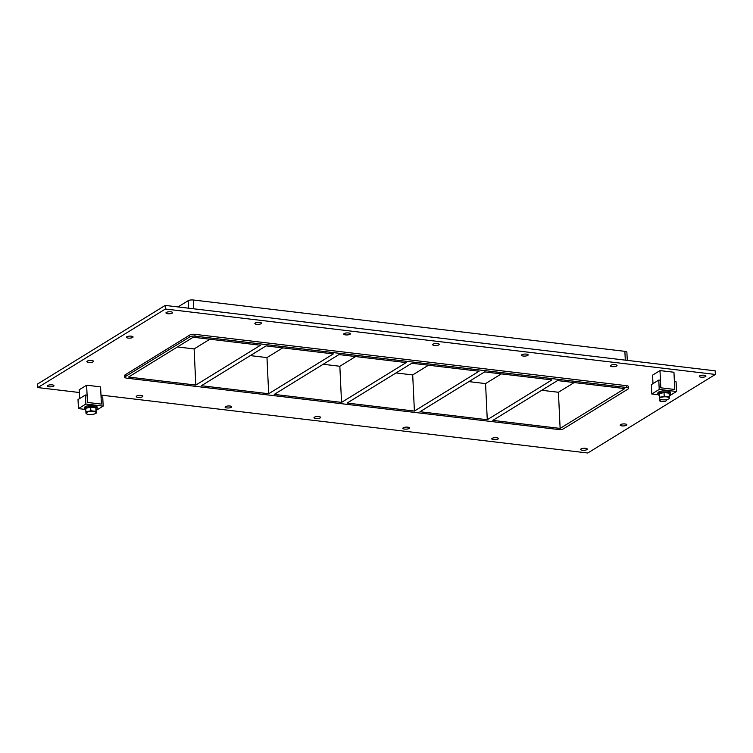 <?xml version="1.0" encoding="UTF-8"?>
<svg xmlns="http://www.w3.org/2000/svg" width="753" height="753" viewBox="0 0 753 753"><rect width="100%" height="100%" fill="white"/><g stroke="black" fill="none" stroke-linecap="round" stroke-linejoin="round"><path stroke-width="1.13" d="M53.576 386.176A3.323 1.007 -2.7 0 1 49.867 386.844A3.323 1.007 -2.7 0 1 47.326 385.988A3.323 1.007 -2.7 0 1 50.602 384.821A3.323 1.007 -2.7 0 1 53.962 385.677A3.323 1.007 -2.7 0 1 53.576 386.176M626.449 425.276A3.323 1.007 -2.7 0 1 622.74 425.944A3.323 1.007 -2.7 0 1 620.199 425.087A3.323 1.007 -2.7 0 1 623.465 423.92A3.323 1.007 -2.7 0 1 626.835 424.767A3.323 1.007 -2.7 0 1 626.449 425.276M93.118 361.826A3.323 1.007 -2.7 0 1 89.409 362.494A3.323 1.007 -2.7 0 1 86.868 361.638A3.323 1.007 -2.7 0 1 90.144 360.471A3.323 1.007 -2.7 0 1 93.513 361.327A3.323 1.007 -2.7 0 1 93.118 361.826M665.454 399.768A3.323 1.007 -2.7 0 1 666.377 400.417A3.323 1.007 -2.7 0 1 665.991 400.925A3.323 1.007 -2.7 0 1 662.282 401.594A3.323 1.007 -2.7 0 1 659.741 400.728A3.323 1.007 -2.7 0 1 661.689 399.711M132.669 337.476A3.323 1.007 -2.7 0 1 128.961 338.144A3.323 1.007 -2.7 0 1 126.419 337.288A3.323 1.007 -2.7 0 1 129.685 336.12A3.323 1.007 -2.7 0 1 133.055 336.968A3.323 1.007 -2.7 0 1 132.669 337.476M261.103 323.696A3.323 1.007 -2.7 0 1 257.385 324.364A3.323 1.007 -2.7 0 1 254.853 323.508A3.323 1.007 -2.7 0 1 258.119 322.34A3.323 1.007 -2.7 0 1 261.489 323.197A3.323 1.007 -2.7 0 1 261.103 323.696M142.468 396.756A3.323 1.007 -2.7 0 1 138.75 397.424A3.323 1.007 -2.7 0 1 136.218 396.558A3.323 1.007 -2.7 0 1 139.484 395.4A3.323 1.007 -2.7 0 1 142.854 396.247A3.323 1.007 -2.7 0 1 142.468 396.756M349.985 334.276A3.323 1.007 -2.7 0 1 346.276 334.944A3.323 1.007 -2.7 0 1 343.735 334.087A3.323 1.007 -2.7 0 1 347.011 332.92A3.323 1.007 -2.7 0 1 350.371 333.767A3.323 1.007 -2.7 0 1 349.985 334.276M231.35 407.326A3.323 1.007 -2.7 0 1 227.641 407.994A3.323 1.007 -2.7 0 1 225.1 407.138A3.323 1.007 -2.7 0 1 228.375 405.971A3.323 1.007 -2.7 0 1 231.736 406.827A3.323 1.007 -2.7 0 1 231.35 407.326M438.877 344.846A3.323 1.007 -2.7 0 1 435.168 345.514A3.323 1.007 -2.7 0 1 432.627 344.658A3.323 1.007 -2.7 0 1 435.893 343.49A3.323 1.007 -2.7 0 1 439.263 344.347A3.323 1.007 -2.7 0 1 438.877 344.846M320.241 417.906A3.323 1.007 -2.7 0 1 316.533 418.574A3.323 1.007 -2.7 0 1 313.992 417.708A3.323 1.007 -2.7 0 1 317.258 416.55A3.323 1.007 -2.7 0 1 320.627 417.397A3.323 1.007 -2.7 0 1 320.241 417.906M527.759 355.425A3.323 1.007 -2.7 0 1 524.05 356.094A3.323 1.007 -2.7 0 1 521.509 355.228A3.323 1.007 -2.7 0 1 524.785 354.07A3.323 1.007 -2.7 0 1 528.154 354.917A3.323 1.007 -2.7 0 1 527.759 355.425M409.124 428.476A3.323 1.007 -2.7 0 1 405.415 429.144A3.323 1.007 -2.7 0 1 402.874 428.288A3.323 1.007 -2.7 0 1 406.149 427.12A3.323 1.007 -2.7 0 1 409.519 427.968A3.323 1.007 -2.7 0 1 409.124 428.476M616.651 365.996A3.323 1.007 -2.7 0 1 612.942 366.664A3.323 1.007 -2.7 0 1 610.401 365.807A3.323 1.007 -2.7 0 1 613.676 364.64A3.323 1.007 -2.7 0 1 617.036 365.497A3.323 1.007 -2.7 0 1 616.651 365.996M498.015 439.055A3.323 1.007 -2.7 0 1 494.307 439.714A3.323 1.007 -2.7 0 1 491.765 438.858A3.323 1.007 -2.7 0 1 495.032 437.691A3.323 1.007 -2.7 0 1 498.401 438.547A3.323 1.007 -2.7 0 1 498.015 439.055M586.907 449.626A3.323 1.007 -2.7 0 1 583.189 450.294A3.323 1.007 -2.7 0 1 580.648 449.437A3.323 1.007 -2.7 0 1 583.923 448.27A3.323 1.007 -2.7 0 1 587.293 449.117A3.323 1.007 -2.7 0 1 586.907 449.626M172.211 313.126A3.323 1.007 -2.7 0 1 168.503 313.794A3.323 1.007 -2.7 0 1 165.961 312.937A3.323 1.007 -2.7 0 1 169.237 311.77A3.323 1.007 -2.7 0 1 172.597 312.617A3.323 1.007 -2.7 0 1 172.211 313.126M705.542 376.575A3.323 1.007 -2.7 0 1 701.824 377.244A3.323 1.007 -2.7 0 1 699.292 376.378A3.323 1.007 -2.7 0 1 702.558 375.22A3.323 1.007 -2.7 0 1 705.928 376.067A3.323 1.007 -2.7 0 1 705.542 376.575M487.266 419.732L551.94 379.907L484.659 371.907L419.986 411.731L487.266 419.732L485.563 383.597L501.329 373.893M560.128 428.401L624.802 388.576L557.521 380.576L492.848 420.4L560.128 428.401L558.425 392.266L574.191 382.562M414.404 411.063L479.077 371.238L411.797 363.238L347.124 403.062L414.404 411.063L412.7 374.928L428.466 365.224M341.542 402.394L406.215 362.579L338.935 354.569L274.261 394.393L341.542 402.394L339.838 366.259L355.604 356.555M268.68 393.734L333.353 353.91L266.073 345.9L201.399 385.724L268.68 393.734L266.976 357.59L282.742 347.886M250.307 355.614L266.976 357.59M323.169 364.273L339.838 366.259M396.031 372.942L412.7 374.928M468.903 381.611L485.563 383.597M541.765 390.28L558.425 392.266M195.818 385.065L260.491 345.241L193.21 337.231L128.537 377.055L195.818 385.065L194.114 348.921L209.871 339.217M177.444 346.945L194.114 348.921M79.347 392.511L37.819 387.579L37.65 383.964L165.218 305.407L715.181 370.834L715.35 374.448L587.782 453.005L100.977 395.09M37.819 387.579L165.387 309.022L715.35 374.448M626.496 385.677L626.581 387.484A3.793 1.158 -2.7 0 1 628.595 388.397L628.51 386.59A3.793 1.158 177.3 0 0 626.496 385.677L194.905 334.332A3.793 1.158 177.3 0 0 189.775 335.029L125.102 374.853A3.793 1.158 177.3 0 0 124.659 375.427L124.744 377.234A3.793 1.158 -2.7 0 1 125.186 376.66L125.102 374.853M165.387 309.022L165.218 305.407M628.595 388.397A3.793 1.158 -2.7 0 1 628.153 388.981L563.479 428.805A3.793 1.158 -2.7 0 1 558.35 429.502L126.758 378.157A3.793 1.158 -2.7 0 1 124.744 377.234M189.775 335.029L189.86 336.836L125.186 376.66M178.028 306.932L188.156 300.701L188.504 308.184M626.581 387.484L194.989 336.139L194.905 334.332M189.86 336.836A3.793 1.158 -2.7 0 1 194.989 336.139M193.7 308.796L193.286 299.995A3.793 1.158 177.3 0 0 188.156 300.701M193.286 299.995L624.877 351.34L625.291 360.141M627.277 360.376L626.891 352.263A3.793 1.158 177.3 0 0 624.877 351.34M676.072 381.771L674.396 381.573L674.763 389.47L660.805 387.814L660.447 380.265L658.781 380.058L659.214 389.423L676.523 391.485L676.072 381.771M669.361 395.89L676.523 391.485M658.16 394.741L651.797 393.988L659.214 389.423M651.797 393.988L651.364 384.632L658.781 380.058M103.161 406.102L102.737 397.066L101.062 396.869L101.401 404.097L87.442 402.431L87.103 395.203L85.428 395.005L78.011 399.57L78.444 408.606L85.851 404.041L103.161 406.102L96.073 410.46M85.428 395.005L85.851 404.041M84.797 409.368L78.444 408.606M669.304 394.864A6.325 1.92 177.3 0 0 669.803 394.6A6.325 1.92 177.3 0 0 670.547 393.64A6.325 1.92 177.3 0 0 664.127 392.021A6.325 1.92 177.3 0 0 657.896 394.233A6.325 1.92 177.3 0 0 659.242 395.334M657.896 394.233L657.84 393.028A6.325 1.92 -2.7 0 1 664.071 390.816A6.325 1.92 -2.7 0 1 670.49 392.435L670.547 393.64M96.026 409.444A6.325 1.92 177.3 0 0 96.44 409.227A6.325 1.92 177.3 0 0 97.184 408.258A6.325 1.92 177.3 0 0 90.765 406.639A6.325 1.92 177.3 0 0 84.534 408.86A6.325 1.92 177.3 0 0 85.795 409.924M84.534 408.86L84.477 407.655A6.325 1.92 -2.7 0 1 90.708 405.434A6.325 1.92 -2.7 0 1 97.128 407.053L97.184 408.258M660.532 399.438L659.534 399.099L659.167 393.697L664.033 392.558L664.212 396.219L669.285 396.822L669.106 393.16L664.033 392.558M659.336 397.358L664.212 396.219M669.285 396.822L669.106 393.16M669.483 398.563L668.382 399.081M662.103 399.768A4.96 1.506 -2.7 0 1 660.654 399.476A4.96 1.506 -2.7 0 1 661.501 397.245A4.96 1.506 -2.7 0 1 668.626 397.358A4.96 1.506 -2.7 0 1 668.288 399.118A4.96 1.506 -2.7 0 1 662.103 399.768M660.033 393.49A4.669 1.421 -2.7 0 1 664.08 392.529A4.669 1.421 -2.7 0 1 668.278 393.066M96.205 413.143L95.829 407.768L90.671 407.157L85.72 408.305L85.889 411.91L90.84 410.762L95.998 411.373L96.205 413.143L95.48 413.519M90.671 407.157L90.84 410.762M86.699 413.924L86.011 413.218A5.064 1.534 -2.7 0 1 88.365 411.769L88.402 411.759A5.064 1.534 -2.7 0 1 93.419 411.496M93.457 411.496A5.064 1.534 -2.7 0 1 96.12 412.682A5.064 1.534 -2.7 0 1 95.32 413.604A5.064 1.534 -2.7 0 1 93.767 414.141L93.73 414.15A5.064 1.534 -2.7 0 1 88.713 414.423L88.675 414.414A5.064 1.534 -2.7 0 1 86.887 414.009A5.064 1.534 -2.7 0 1 86.011 413.237M95.829 407.768L95.998 411.373M86.011 413.218L85.889 411.91M86.746 408.07A4.669 1.421 -2.7 0 1 90.718 407.147A4.669 1.421 -2.7 0 1 94.84 407.646M79.63 398.572L79.216 389.772L86.633 385.207L87.442 402.431L101.401 404.097L100.591 386.873L86.633 385.207M652.983 383.635L652.578 375.154L659.995 370.589L660.805 387.814L674.763 389.47L673.954 372.246L659.995 370.589M86.887 414.009L86.331 413.783"/></g></svg>
